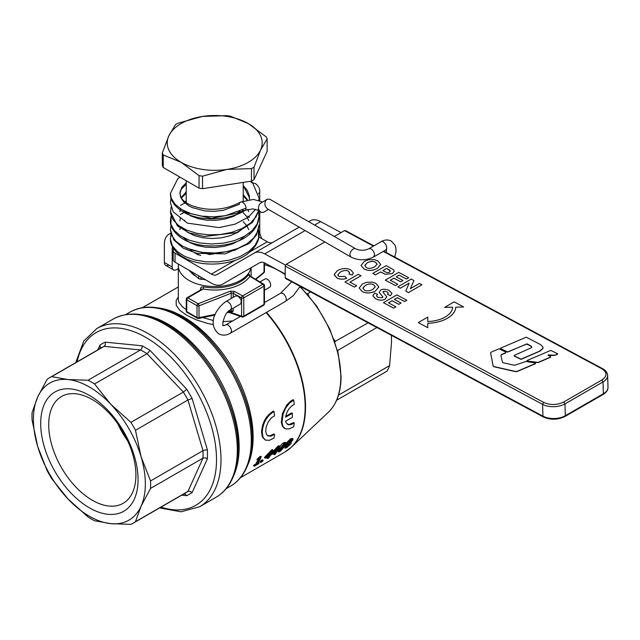 <?xml version="1.0" encoding="UTF-8"?>
<svg xmlns="http://www.w3.org/2000/svg" width="640" height="640" viewBox="0 0 640 640"><rect width="100%" height="100%" fill="white"/><g stroke="black" fill="none" stroke-linecap="round" stroke-linejoin="round"><path stroke-width="0.96" d="M178.32 296.968L176.136 300.624L176.28 305.472L179.88 310.384L186.744 315.28L196.184 319.8L207.224 323.336L213.384 324.608M252.208 438.688L252.208 438.48C253.176 395.816 219.592 337.656 182.168 317.16L178.624 315.2C167.624 309.424 157.128 306.76 147.128 307.208C140.84 307.528 135.12 309.176 129.968 312.128A100.504 58.024 60 0 1 180.216 317.104A100.504 58.024 60 0 1 251.28 440.192A100.504 58.024 60 0 1 230.464 486.2L226.112 488.72M238.224 448.704L238.224 448.496C239.208 404.808 204.824 345.256 166.504 324.272L166.136 324.056C146.016 312.656 128.344 311.008 113.112 319.12A102.872 59.392 60 0 1 164.552 324.216A102.872 59.392 60 0 1 237.296 450.208A102.872 59.392 60 0 1 215.984 497.304L199.68 506.72A102.872 59.392 -120 0 0 220.984 459.624A102.872 59.392 -120 0 0 148.24 333.632A102.872 59.392 -120 0 0 96.808 328.536L113.112 319.12C128.344 311.008 146.016 312.656 166.136 324.056A101.952 58.864 -120 0 1 238.224 448.92C238.2 463.224 235.168 475.136 229.104 484.648C225.6 490.04 221.232 494.256 215.984 497.304M192.096 398.424L187.936 400L135.48 430.28L141.072 456.736L150.536 480.944L202.992 450.664A83.88 48.432 60 0 1 203.08 454.456A83.88 48.432 60 0 1 202.992 458.144L150.536 488.424L141.072 506.184L135.48 521.704L187.936 491.424A83.88 48.432 60 0 1 185.704 492.856L133.256 523.136A83.88 48.432 60 0 1 130.904 524.352L110.792 523.672L94.552 520.752A83.88 48.432 60 0 1 88.072 517.016L67.96 498.944A79.136 45.688 -120 0 0 110.792 523.672A79.136 45.688 -120 0 0 141.072 506.184A79.136 45.688 -120 0 0 145.336 483.92A79.136 45.688 -120 0 0 141.072 456.736A79.136 45.688 -120 0 0 110.792 404.28L130.904 422.352L183.352 392.064A83.88 48.432 60 0 1 187.936 400L202.992 450.664L205.224 449.952L207.44 450.064L192.096 398.424L186.8 389.248L183.352 392.064L147.008 353.696L94.552 383.976L110.792 404.28A79.136 45.688 -120 0 0 67.96 379.552L88.072 380.232A83.88 48.432 60 0 1 94.552 383.976M207.44 458.712L205.224 457.776L202.992 458.144L187.936 491.424L190.08 491.248L192.096 492.64L207.44 458.712L207.44 450.064M181.672 495.184L186.8 495.696L184.568 493.808M186.8 389.248L149.752 350.136L142.256 345.816L105.208 342.144A87.048 50.256 -120 0 0 99.912 345.2L100.432 348.08M105.208 342.144L105.408 344.584L104.176 346.352L51.728 376.632L67.96 379.552A79.136 45.688 -120 0 0 37.68 397.04A79.136 45.688 -120 0 0 33.416 419.304A79.136 45.688 -120 0 0 37.68 446.496A79.136 45.688 -120 0 0 67.96 498.944L51.728 478.64A83.88 48.432 60 0 1 47.144 470.704L37.68 446.496L32.088 420.04A83.88 48.432 60 0 1 32 416.248A83.88 48.432 60 0 1 32.088 412.56L37.68 397.04L47.144 379.28A83.88 48.432 60 0 1 49.376 377.848A83.88 48.432 60 0 1 51.728 376.632M142.256 345.816L141.96 348.208L140.528 349.952A83.88 48.432 60 0 1 147.008 353.696L148.736 352.112L149.752 350.136M100.616 347.352L99.6 349M185.288 494.008L183.352 494.072M135.48 521.704A83.88 48.432 60 0 1 133.256 523.136M150.536 480.944A83.88 48.432 60 0 1 150.632 484.736A83.88 48.432 60 0 1 150.536 488.424M130.904 422.352A83.88 48.432 60 0 1 135.48 430.28M88.072 380.232L140.528 349.952L104.176 346.352A83.88 48.432 60 0 0 101.824 347.568L49.376 377.848M89.376 507.824A68.848 39.752 60 0 1 40.696 423.504A68.848 39.752 60 0 1 89.376 395.4A68.848 39.752 60 0 1 138.056 479.72A68.848 39.752 60 0 1 89.376 507.824M92.312 399.576A61.648 35.592 -120 0 0 61.488 396.528A61.648 35.592 -120 0 0 52.04 445.928A61.648 35.592 -120 0 0 92.312 500.256A61.648 35.592 -120 0 0 123.136 503.304A61.648 35.592 -120 0 0 132.592 453.904A61.648 35.592 -120 0 0 92.312 399.576M127.68 440.912A61.648 35.592 60 0 1 117.8 423.792M338.504 395.112L389.6 365.608A83.88 48.432 60 0 1 388.448 368.432A83.88 48.432 60 0 1 387.128 371.088L336.616 400.248M376.864 327.528L337.504 350.568M300.944 287.248L301.664 287.152M310.44 291.856L307.328 294.064M334.792 341.632L368.096 322.824M186.28 309.744L182.432 306.816L178.888 302.344L178.32 299.76L178.32 265.528A36.4 21.016 0 0 0 188.976 280.384A36.4 21.016 0 0 0 226.808 285.352A36.4 21.016 0 0 0 250.904 267.8M178.4 264.104A36.4 21.016 0 0 0 178.32 265.528M190.32 271.496A26.496 15.296 0 0 0 196.048 276.384M202.928 279.232A26.496 15.296 0 0 0 205.816 279.936M234.808 277.192A34.024 19.648 180 0 1 234.208 277.44M200.976 277.144L200.976 279.312L204.48 279.168M200.976 279.312A34.024 19.648 180 0 1 198.744 278.68L198.744 275.848M188.472 269.92L198.744 278.68M223.296 325.488L224.52 325.472M232.696 320.904L222.944 321.688M213.512 320.552L202.72 317.584M287.2 443.648L286.768 442.616L290.416 438.88L292.208 438.384L292.928 438.8L291.136 439.296L287.496 443.04L287.936 444.072A99.08 57.2 60 0 1 287.92 444.104L285.304 447.016L285.08 448.2L286.808 447.608L291.144 443.624L290.624 442.576A99.08 57.2 -120 0 0 290.64 442.544L292.92 439.848L292.928 438.8M285.648 445.136L287.064 443.784M267.528 435.6L270.008 435.784L273.84 433.968L274.52 434.352L270.688 436.176L268.112 435.952L266.408 434.224L265.72 431.152L266.128 427.264L268.104 422.104L271.416 417.808L274.52 415.808A99.08 57.2 -120 0 0 274.024 411.48C266.664 416.128 262.736 423.2 262.232 432.712L263.08 437.488L265.512 440.128L269.36 440.312L274.024 438.112A99.08 57.2 -120 0 0 274.52 434.352M265.144 439.936L262.408 437.096L261.56 432.32C262.056 422.816 265.984 415.736 273.344 411.088L274.024 411.48M257.64 460.2L256.912 459.776A98.128 56.656 -120 0 0 257.248 459.024L260.52 456.264L261.24 456.68L257.976 459.44A99.08 57.2 60 0 1 257.64 460.2L259.264 459.256A99.08 57.2 60 0 1 256.432 464.552L254.808 465.488A99.08 57.2 60 0 1 254.312 466.264L258.68 463.736A99.08 57.2 -120 0 0 259.176 462.968L258.416 462.528M254.312 466.264L253.552 465.816A98.128 56.656 -120 0 0 254.048 465.048L255.672 464.112A98.128 56.656 -120 0 0 257.984 460M285.728 416.336L291.672 412.904L292.344 413.296L285.576 417.2C286.752 411.056 289.632 406.8 294.224 404.432A99.08 57.2 -120 0 0 293.728 400.104L289.344 403.2L285.608 408.184L283.12 414.008L281.976 422.52L283.08 426.712L285.544 428.88L289.248 428.896L293.728 426.736A99.08 57.2 -120 0 0 294.224 422.984L293.544 422.592L289.176 424.488L287.224 424.232M284.248 428.216L282.408 426.32L281.304 422.136L282.448 413.624L286.656 405.136L290.832 400.976L293.048 399.712L293.728 400.104M265.24 458.24L264.496 457.808A98.128 56.656 -120 0 0 265.104 456.704L272.168 449.56L272.888 449.976L265.84 457.128A99.08 57.2 60 0 1 265.24 458.24L269.192 455.96A99.08 57.2 60 0 1 267.6 458.592L268.752 457.928A99.08 57.2 -120 0 0 270.352 455.296L271.416 454.68A99.08 57.2 -120 0 0 271.88 453.832L270.808 454.448A99.08 57.2 -120 0 0 272.888 449.976M267.6 458.592L266.832 458.144A98.128 56.656 -120 0 0 267.672 456.84M277.784 446.32L278.888 445.68L279.608 446.096L278.504 446.728L277.784 446.32L271.816 452.824A98.128 56.656 -120 0 1 271.416 453.568M278.504 446.728L272.56 453.256A99.08 57.2 60 0 1 271.96 454.36L275.912 452.08A99.08 57.2 60 0 1 274.32 454.712L273.552 454.272A98.128 56.656 -120 0 0 274.392 452.96M278.304 449.784L278.856 448.68C280.64 445.328 282.256 443.36 283.696 442.776L285.2 442.352L285.944 442.784L284.416 443.192L279.6 449.104L278.568 451.488L278.976 451.968L280.104 451.472L285.328 445.792L285.944 442.784M278.672 451.944L277.824 450.976M260.816 462.504L260.048 462.064A98.128 56.656 -120 0 0 260.976 460.616L262.408 459.792L263.168 460.224L261.728 461.056A99.08 57.2 60 0 1 260.816 462.504L262.256 461.68A99.08 57.2 -120 0 0 263.168 460.224M249.6 275.416A1.584 0.912 0 0 0 249.6 275.424L249.272 274.136L248.472 274.688A36.4 21.016 180 0 1 230.184 285.848A36.4 21.016 180 0 1 203.64 286.84L201.464 287.104L200.768 287.784L200.512 289.992M227.24 312.68L228.832 312.384M249.968 276.304L248.472 274.688M290.568 442.168L291.304 442.592L290.624 442.576M286.72 443.584L287.936 444.072M288.76 442.216L290.784 440.128L291.744 440.544L290.072 442.68L288.328 442.48L289.336 442.256L291.08 439.968M291.752 439.848L291.744 440.544L291.016 440.12M288.496 443.968L289.552 443.704L289.856 444.44L286.392 447.128L288.496 443.968M289.552 443.704L289.856 444.44L288.808 443.272M290.072 442.68L289.336 442.256M286.432 446.472L289.104 444M259.176 462.968L257.592 463.888A99.08 57.2 -120 0 0 261.24 456.68M257.976 459.44L257.248 459.024M260.312 457.216L259.592 456.8M256.432 464.552L255.672 464.112M254.808 465.488L254.048 465.048M294.224 422.984L291.264 424.568L288.584 424.832L286 422.608L285.576 421.216L292.344 417.304A99.08 57.2 -120 0 0 292.344 413.296M271.88 453.832L271.296 453.496M266.648 456.848L271.184 451.952A99.08 57.2 60 0 1 269.656 455.112L266.648 456.848M269.656 455.112L268.912 454.68A98.128 56.656 -120 0 0 269.208 454.136M271.784 450.608L271.064 450.192M265.84 457.128L265.104 456.704M268.44 454.952L268.912 454.68M274.32 454.712L275.472 454.048A99.08 57.2 -120 0 0 277.064 451.416L278.136 450.8A99.08 57.2 -120 0 0 278.592 449.952L277.528 450.568A99.08 57.2 -120 0 0 279.608 446.096M273.368 452.968L277.896 448.072A99.08 57.2 60 0 1 276.376 451.232L273.368 452.968M276.376 451.232L275.632 450.8A98.128 56.656 -120 0 0 275.928 450.256M272.56 453.256L271.816 452.824M278.592 449.952L278.016 449.616M275.16 451.08L275.632 450.8M284.84 443.896L284.112 446.496L280.648 450.632L279.808 450.584L282.32 445.76L284.032 444.12L284.968 444.216L284.248 443.8L281.704 448.632L279.888 450.192L280.648 450.632M261.728 461.056L260.976 460.616M389.6 365.608L391.544 341.768L391.376 335.328M228.736 312L228.336 312.536M242.04 316.952A1.584 1.032 -70.9 0 1 241.576 316.168A1.584 0.912 0 0 0 242.688 316.416A1.584 0.912 0 0 0 242.808 316.416A1.584 0.912 0 0 0 243.784 316.152A1.584 0.912 60 0 1 243.52 316.832A1.584 0.912 60 0 1 243.456 316.88A1.584 1.584 0 0 1 242.144 317A1.584 1.032 -70.9 0 1 242.04 316.952M264.456 285.496A1.584 0.912 180 0 1 264.456 285.536A1.584 0.912 180 0 1 264.456 285.552A1.584 0.912 180 0 1 263.992 286.184A1.584 0.912 -120 0 0 263.664 285.08A1.584 0.912 -120 0 0 262.872 284.248L242.664 295.912L234.28 291.352L233.192 293.304L241.576 297.872A1.584 0.888 -61.4 0 1 241.896 296.76A1.584 0.888 -61.4 0 1 242.664 295.912A1.584 0.912 60 0 1 243.456 296.752A1.584 0.912 60 0 1 243.784 297.848A1.584 0.912 180 0 1 242.688 298.12A1.584 0.912 180 0 1 241.576 297.872L241.576 316.168L231.136 312.552L233.192 311.16L233.192 308.32M242.696 316.968A1.584 1.032 -70.9 0 1 242.144 317L228.552 312.288M263.664 305.208A1.584 0.912 -120 0 0 263.728 305.16A1.584 0.912 -120 0 0 263.992 304.488A1.584 0.912 0 0 0 264.448 303.92A1.584 0.912 0 0 0 264.456 303.848A1.584 0.912 0 0 0 264.456 303.84A1.584 0.912 0 0 0 264.456 303.824A1.584 1.584 0 0 1 263.664 305.208L243.456 316.88M230.976 311.768L230.04 311.72L230.976 311.768L231.216 311.064A1.584 0.912 180 0 1 232.232 310.912A1.584 0.912 180 0 1 233.192 311.16M198.752 304.672A1.584 0.728 68.6 0 1 199.016 305.808L231.216 293.216L230.96 292.08L230.328 291.168L198.128 303.76A1.584 0.728 68.6 0 1 198.752 304.672M230.072 311.976L230.92 312.44A1.584 0.88 118.8 0 0 230.744 311.84M197.912 318.296A1.584 0.912 -60 0 1 197.336 318.28A1.584 0.912 -60 0 1 197.264 318.232A1.584 0.912 -60 0 1 197.008 317.552A1.584 0.912 0 0 0 197.976 317.816A1.584 0.912 0 0 0 199.016 317.664A1.584 0.88 78.4 0 1 198.6 318.4A1.584 0.88 78.4 0 1 198.448 318.456L214.92 315.08M186.28 299.128A1.584 1.584 0 0 1 187.072 297.752L201.616 289.36L187.072 297.752A1.584 0.912 60 0 1 187.856 297.832A1.584 0.912 120 0 0 187.072 298.672A1.584 0.912 120 0 0 186.744 299.768A1.584 0.912 180 0 1 186.28 299.128L186.28 310.984A1.584 0.912 0 0 0 186.744 311.624A1.584 0.912 120 0 0 187 312.304A1.584 0.912 120 0 0 187.072 312.352L197.336 318.28A1.584 1.584 0 0 0 198.448 318.456M203.64 286.84L203.16 289C212.616 290.672 221.848 290.32 230.856 287.96C239.76 285.472 246.12 281.592 249.936 276.328L262.872 284.248A1.584 0.944 -58.5 0 1 263.688 284.184A1.584 0.944 -58.5 0 1 263.704 284.192A1.584 0.944 -58.5 0 1 263.992 284.64M215.216 314.344L199.016 317.664L199.016 305.808A1.584 0.912 180 0 1 197.976 305.96A1.584 0.912 180 0 1 197.008 305.696A1.584 0.912 -60 0 1 197.336 304.6A1.584 0.912 -60 0 1 198.128 303.76L187.856 297.832L203.16 289L201.616 289.36M259.968 281.904L264.944 279.024A4.752 2.744 60 0 1 267.32 279.264A4.752 2.744 60 0 1 270.416 283.448A4.752 2.744 60 0 1 269.696 287.248L264.456 290.272M225.776 301.64L235.648 295.944L238.088 296.136L241.08 299.704L241.08 303.584L230.52 309.864L231.44 308.408L231.248 306.056L230.016 303.608L228.152 301.872A4.752 2.744 60 0 0 225.776 301.64C216.648 308.136 206.632 323.296 218.656 333.832C222.488 335.752 226.448 335.52 230.52 333.128L231.44 331.672L231.248 329.32L230.016 326.864L228.152 325.136A4.752 2.744 -120 0 0 225.776 324.904L240.464 316.416M239.344 204.312L223.184 210.376L213.864 211.36L204.608 210.888L192.296 207.616L188.92 205.928L183.616 201.856L180.568 197.128L179.984 192.112L181.936 187.208L186.232 182.8M243.208 185.56L247.208 190.248L249.376 195.896L249.464 199.448M243.272 210.4L234.064 216.144L225.64 218.904L216.432 220.28L207.088 220.208L198.304 218.712L190.704 215.928L183.04 210.264M181.128 197.6L186.232 191.856M243.208 194.616L247.456 199.696M179.896 211.648L180.336 208.64M185.056 201.84L186.232 200.904M247.776 209.312L248.768 211.576M244.72 227.072L238.104 232.2L230.376 235.648L221.512 237.8L212.16 238.52L202.992 237.784L194.664 235.688L187.8 232.392L183.024 228.344M179.896 220.896L180.328 217.688M184.288 211.576L184.76 211.144M243.208 212.704L246.336 216.104M246.8 216.752L248.768 220.624M244.72 236.12L239.944 240.112L232.624 243.88L224.008 246.4L214.72 247.512L205.432 247.176L196.816 245.432L189.496 242.44L183.032 237.392M179.896 229.72L180.328 226.736M184.288 220.624L184.76 220.192M243.208 221.752L246.336 225.144M246.8 225.8L248.768 229.672M249.48 232.928L249.536 234.52M245.104 210.344C229.088 220.696 201.2 221.592 184.928 212.92C175.152 207.44 170.312 200.944 170.4 193.456L171.256 198.192L175.136 204.32L181.888 209.608L191.008 213.656L201.856 216.136L213.632 216.84L225.488 215.688L246.056 208.184A4.752 2.744 60 0 1 245.072 210.36A4.752 2.744 60 0 1 242.656 210.104M171.112 234.424L170.416 239.312L172.312 245.72L177.28 251.592L184.96 256.472L194.792 259.984L206.072 261.832L217.976 261.864L229.648 260.048L240.24 256.488L248.976 251.408L255.232 245.16L258.552 238.16L258.408 229.672M249.464 217.352L247.768 216.104M185.68 211.584L180.328 214.512M170.408 229.544L171.48 234.96L175.64 241.024L182.624 246.216L191.936 250.128L202.896 252.456L214.72 252.992L226.536 251.68L237.504 248.576L246.816 243.888L253.8 237.912L257.96 231.072L259.032 225M186.232 202.28L180.488 205.368M171.192 216.104L170.888 224.168L174.2 230.392L180.464 235.864L189.2 240.168L199.792 242.944L211.456 243.984L223.368 243.168L234.64 240.544L244.48 236.256L252.16 230.6L257.128 223.952L259.016 216.768L258.464 211.392M171.04 207.064L170.52 213.352L173 219.704L178.488 225.432L186.608 230.08L196.76 233.312L208.216 234.832L220.144 234.536L231.68 232.392L241.984 228.536L250.312 223.216L256.064 216.792L258.648 210.624M171.112 198.232L170.408 202.536L173.144 211.776L187.392 223.128L219.064 227.592L235.168 224.12L248.368 217.12L255.616 209.336M263.824 272.832A1.584 0.768 -129.4 0 0 263.88 272.792A1.584 0.768 -129.4 0 0 264.024 272.192A1.584 0.912 0 0 0 264.456 271.568A1.584 0.912 0 0 0 264.456 271.552L264.456 262.848M173.184 250.536L173.184 259.584A6.328 3.656 0 0 0 173.4 260.528A6.328 3.656 0 0 0 175.04 262.168L175.04 253.12A6.328 3.656 180 0 1 173.4 251.48A6.328 3.656 180 0 1 173.184 250.536A6.328 3.656 180 0 1 173.4 249.592L174.024 248.256M285.224 273.984L264.976 263.112A11.08 6.4 60 0 0 259.712 262.712L222.44 284.232A22.16 12.792 -120 0 1 211.36 283.136L175.04 262.168M178.32 268.616L176.672 269.568A6.328 3.656 -60 0 1 173.504 269.88A6.328 3.656 -60 0 1 172.192 266.984L172.192 248.896A11.08 6.4 60 0 1 172.608 246.224M170.848 233.456A22.16 12.792 -120 0 0 168.944 234.224A22.16 12.792 -120 0 0 164.36 244.368L164.36 262.464A6.328 3.656 120 0 0 165.672 265.36L173.504 269.88L165.672 265.36A6.328 3.656 120 0 0 168.832 265.048M305.12 230.576L264.704 253.912A22.16 12.792 60 0 0 254.176 253.12L216.904 274.64A11.08 6.4 60 0 1 211.36 274.088L175.04 253.12M272.8 242.368A11.08 6.4 60 0 1 267.32 241.784L250.6 251.44M308.664 221.664L310.128 220.816A22.16 12.792 60 0 1 320.664 221.608L341.096 232.584M258.848 236.896L267.32 241.784M264.704 253.912L285.52 265.088M324.84 241.968L286.344 264.192L285.224 266.136L285.224 277.768L285.552 278.496L286.344 278.416L285.552 278.496M373.88 245.848L345.632 230.68L344.536 230.592L334.336 236.48M395.928 306.832L393.656 308.176L395.928 306.832L388.432 302.808L392.064 300.712L398.808 304.328L401.08 303.016L398.808 304.36L392.064 300.736L388.456 302.824M393.656 308.176L383.448 302.688L393.656 308.144M401.08 303.016L394.336 299.4L397.312 297.68L404.56 301.568L406.832 300.256L404.56 301.592L397.312 297.704L394.36 299.408M382.344 272.904L380.576 271.952L375.504 274.872L372.8 273.416L375.504 274.848L380.576 271.92L385.344 274.264L382.344 272.872M394.264 271.144L392.376 273.576L385.344 274.296L392.368 273.552L394.264 271.144L393.592 269.824L386.224 265.64L372.8 273.392M397.792 284.28L395.52 285.624L385.304 280.136L395.52 285.592L397.792 284.28L390.288 280.256L393.928 278.16L400.664 281.776L402.936 280.464L400.664 281.808L393.928 278.184L390.312 280.272M402.936 280.496L396.2 276.848L399.176 275.128L406.416 279.016L408.688 277.704L406.416 279.04L399.176 275.152L396.224 276.856M363.96 268.928L361.032 265.464L363.96 268.896C368.24 271.04 372.712 270.864 377.376 268.392C372.712 270.896 368.24 271.064 363.96 268.928L363.96 268.896M380.712 264.344L377.376 268.416L380.712 264.48L377.808 260.864L374.376 259.624L368.344 259.776L364.288 261.432L361.032 265.464M352.248 275.088L348.928 274.024L352.248 275.064L353.344 272.904L352.248 275.064M353.352 272.952L350.8 269.92C346.712 267.848 342.264 268.08 337.456 270.624L334.192 274.424L336.76 277.84C339.632 279.408 342.936 279.568 346.672 278.328L344.872 276.44L339.04 276.488L337.728 274.856L340.456 272C343.696 270.264 346.328 269.992 348.352 271.184L349.608 272.72L348.352 271.208C346.328 270.024 343.696 270.296 340.456 272.032L337.728 274.904M346.672 278.328L346.672 278.36C342.936 279.6 339.632 279.432 336.76 277.872L334.184 274.656M409.144 283.136L400.344 288.216L397.84 286.84L400.344 288.184L409.16 283.096L405.776 291.104L408.488 292.56L421.92 284.808L419.408 283.464L410.4 288.664L413.896 280.504L410.408 288.688M421.92 284.808L408.488 292.584L405.776 291.104M375.512 290.968C370.848 293.448 366.376 293.616 362.096 291.472L359.168 288.016L362.096 291.448C366.376 293.584 370.848 293.416 375.512 290.944L378.848 286.872L375.512 290.944M356.688 285.76L354.416 287.096L344.96 282L354.416 287.072L356.688 285.76L349.944 282.144L360.992 275.768L358.28 274.312L344.96 282M360.992 275.768L349.968 282.152M390.36 295.712L387.52 294.328L390.36 295.688L391.992 293.44L390.36 295.688M386.808 296.936L385.064 299.2C382.36 300.68 379.184 300.512 375.552 298.712L372.8 295.744L375.552 298.688C379.184 300.488 382.36 300.648 385.064 299.176L386.808 296.936L382.984 292.08L384.672 291.136L387 291.856L388.264 293.04L387 291.88L384.672 291.168L382.984 292.104M391.992 293.464L389.272 290.576C385.944 288.96 383.064 288.808 380.632 290.112L379.176 292.328L382.888 297.008L382.352 297.72L377.864 297.376L376.528 295.96L377.512 294.312L376.52 295.864M382.888 297.024L379.176 292.352M455.76 307.16L463.672 306.968L455.76 307.16A28.488 15.864 178.3 0 1 447.416 318.272A28.488 15.864 178.3 0 1 427.776 323.312L427.776 327.72L418.288 322.6L427.784 317.112L427.776 321.52L427.784 317.112M452.592 307.224L444.688 307.384L452.592 307.2A25.32 14.104 178.3 0 1 445.184 317.04A25.32 14.104 178.3 0 1 427.776 321.52M557.536 353.648L557.536 354.112L554.288 355.24L548.392 354.912L548.096 355.248L550.608 356.6L550.616 357.256L550.616 356.792L550.616 357.256L538.112 362.584L527.072 361.208L526.928 360.552L550.76 350.4L557.536 353.648L557.536 354.304L554.296 355.44L548.104 355.448M557.536 353.848L557.536 354.304L557.536 353.848M543.072 347.672L542.92 348.568L540.256 350.984L521.088 359.36L514.184 356.104L514.248 355.416L531.528 347.664L531.32 346.232L527.168 343.888L507.6 351.928L500.584 348.608L500.648 348.112L526.24 337.192L540.52 344.568L542.944 346.96L542.92 348.352L539.336 351.264L521.08 359.16L514.176 355.912L514.248 355.416M531.832 347.136L529.88 345.536L526.416 344.072L507.608 352.12L500.592 348.808L500.648 348.112M535.496 362.968L535.416 363.536L517.096 371.344L515.568 371.464L494.008 366.576L493.104 365.896L490.632 352.904L491.232 352.136L499 348.816L505.872 352.12L505.872 352.656L501.496 354.536L500.904 355.32L502.408 362.16L503.328 362.832L514.584 365.288L525.848 361.48L535.496 362.968L535.424 363.728L535.504 363.16L535.424 363.728L517.104 371.536L515.568 371.656L494.016 366.768L493.104 366.096L490.632 352.952M505.872 352.12L505.88 352.856L505.88 352.32L505.88 352.856L501.504 354.736L500.904 355.512M550.608 356.6L550.544 357.288M550.544 357.096L538.104 362.392L527.064 361.008L526.928 360.552M455.76 307.128A28.488 15.864 178.3 0 1 447.416 318.24A28.488 15.864 178.3 0 1 427.776 323.288L427.776 327.696L418.288 322.6M350.896 257.008L266.968 208.552L265.16 205.904C264.504 202.712 265.264 200.456 267.44 199.128L269.904 199.288L355.648 248.784A4.752 2.744 120 0 0 353.584 248.856A4.752 2.744 120 0 0 349.912 254.832L350.896 257.008C358.448 260.704 366 260.704 373.552 257.008L374.536 254.832A4.752 2.744 60 0 0 370.864 248.856A4.752 2.744 60 0 0 368.8 248.784C364.416 250.744 360.032 250.744 355.648 248.784M268.52 209.448L263.424 212.368L261.064 212.448L258.824 210.016L258.44 208.112L258.84 205.616L260.096 203.528L267.44 199.128M239.336 204.312A4.752 2.744 60 0 1 240.32 202.136A4.752 2.744 60 0 1 243.984 203.408A4.752 2.744 60 0 1 246.056 208.184M463.672 306.968L454.184 301.872L444.688 307.36M388.28 293.16L387.52 294.304M377.52 294.336L374.624 293.04L372.8 295.744M382.984 292.08L383.4 291.392M378.848 286.872L375.944 283.416L372.52 282.176L366.48 282.328L362.424 283.984L359.168 288.016M375.224 286.68L373.664 284.8C371.304 283.528 368.52 283.744 365.312 285.456C368.52 283.72 371.304 283.504 373.664 284.768L375.216 286.872L372.784 289.408C369.52 291.12 366.728 291.36 364.408 290.112L362.904 287.992L365.312 285.432L362.896 288.232M413.896 280.528L411.272 279.088L397.84 286.84M349.608 272.72L348.928 274M367.176 262.88C370.384 261.168 373.168 260.952 375.528 262.216L377.08 264.32L374.64 266.856C371.376 268.576 368.592 268.808 366.272 267.56L364.768 265.44L367.176 262.88L364.76 265.68M377.088 264.128L375.528 262.248C373.168 260.976 370.384 261.192 367.176 262.904M408.688 277.728L398.736 272.36L385.304 280.112M386.664 268.408L389.824 270.208L390.32 271.144L389.536 272.072C388.56 272.952 386.824 272.728 384.328 271.408L382.848 270.608L386.664 268.408L382.872 270.624M390.328 271.048L386.664 268.432M406.832 300.256L396.872 294.912L383.448 302.664M198.472 254.936A25.32 14.624 180 0 1 196.816 254.064M200.704 255.456A28.488 16.448 180 0 1 194.6 252.784M191.72 250.848A28.488 16.448 180 0 1 190.28 249.592M267.136 151.408L254.024 179.648A53.808 31.064 180 0 1 251.472 181.128L202.544 188.696A53.808 31.064 180 0 1 199.048 188.152L163.24 167.48A53.808 31.064 180 0 1 162.744 166.472A53.808 31.064 180 0 1 162.304 165.464L162.304 152.936L168.856 135.832A47.48 27.416 0 0 0 168.856 150.024A47.48 27.416 0 0 0 181.144 162.312A47.48 27.416 0 0 0 227.008 169.408A47.48 27.416 0 0 0 260.584 150.024A47.48 27.416 0 0 0 260.584 135.832A47.48 27.416 0 0 0 248.296 123.544A47.48 27.416 0 0 0 202.432 116.448A47.48 27.416 0 0 0 168.856 135.832L175.408 124.696A53.808 31.064 180 0 1 177.968 123.216L202.432 116.448L226.888 115.648A53.808 31.064 180 0 1 230.384 116.192L248.296 123.544L266.2 136.864A53.808 31.064 180 0 1 266.696 137.872A53.808 31.064 180 0 1 267.136 138.88L267.136 151.408M163.24 167.48L163.24 154.96A53.808 31.064 180 0 1 162.744 153.952A53.808 31.064 180 0 1 162.304 152.936M267.136 138.88L260.584 150.024L254.024 167.128A53.808 31.064 180 0 1 251.472 168.608L251.472 181.128M202.544 188.696L202.544 176.176A53.808 31.064 180 0 1 199.048 175.632L199.048 188.152M254.024 179.648L254.024 167.128M251.472 168.608L227.008 169.408L202.544 176.176M199.048 175.632L181.144 162.312L163.24 154.96M247.88 464.752A98.128 56.656 -120 0 0 253.136 437.184A98.128 56.656 -120 0 0 183.752 317.008A98.128 56.656 -120 0 0 157.248 307.776M166.424 324.224A98.128 56.656 60 0 1 166.464 323.2M168.048 310.552A98.128 56.656 60 0 1 168.16 310.056M168.544 310.176A98.072 56.624 -120 0 0 168.432 310.688M252.208 438.48L252.208 438.904A99.576 57.488 -120 0 0 181.8 316.952L182.168 317.16M233.776 475.4A100.504 58.024 -120 0 0 239.144 447.2A100.504 58.024 -120 0 0 168.08 324.112A100.504 58.024 -120 0 0 140.976 314.664M77.112 361.832A99.712 57.568 60 0 1 153.544 342.328A99.712 57.568 60 0 1 216.512 459.624A99.712 57.568 60 0 1 160.992 507.128M186.8 495.696L192.096 492.64M99.912 345.2L97.784 349.896M264.456 264.656A86.208 49.768 60 0 1 279.84 271.264A86.208 49.768 60 0 1 285.224 274.648M299.928 286.792A86.208 49.768 60 0 1 340.8 376.84A86.208 49.768 60 0 1 328.4 412.232L291.432 447.144A98.072 56.624 -120 0 0 266.512 312.344M288.224 449.824A98.072 56.624 -120 0 0 291.432 447.144L284.832 452.072L240.472 477.688M337.824 351.808L337.824 350.072M301.536 287.224L300.112 286.4M335.344 341.728L334.016 339.424M308.856 295.848L307.52 293.544M266.12 312.568A98.128 56.656 60 0 1 284.832 452.072M201.456 289.448A1.584 0.912 0 0 0 201.448 289.416A1.584 0.912 0 0 0 200.512 288.752M249.536 275.656A1.584 0.912 0 0 0 249.536 275.672L263.704 284.192A1.584 1.584 0 0 1 264.456 285.536L264.456 303.84M291.136 439.296L290.416 438.88M287.496 443.04L286.768 442.616M287.312 446.848L286.544 446.408M285.304 447.016L284.552 446.576M284.416 443.192L283.696 442.776M279.6 449.104L278.856 448.68M282.464 449.064L281.704 448.632M230.92 312.44L229.704 312.056M233.192 297.36L233.192 293.304A1.584 0.912 0 0 0 232.232 293.056A1.584 0.912 0 0 0 231.216 293.216L231.216 298.496M234.28 291.352L230.328 291.168M197.008 317.552L186.744 311.624L186.744 299.768L197.008 305.696L197.008 317.552M243.784 297.848L263.992 286.184L263.992 304.488L243.784 316.152L243.784 297.848M231.216 309.464L231.216 311.064L228.168 311.688M230.52 333.128L285.36 301.464A4.752 2.744 -120 0 0 286.344 299.288L285.776 296.808L284.272 294.512L282.328 293.176L280.616 293.24L291.736 281.816M261.648 238.512L259.752 233.384A4.752 2.744 180 0 1 259.024 234.848M259.752 200.672L259.752 192.032L258.512 193.88M264.024 262.664L264.024 272.192L255.528 279.184M172.192 266.984L164.36 262.464M173.32 248.24L172.192 248.896M235.384 260.224L211.36 274.088M254.176 253.12L299.168 227.144M320.664 221.608L314.616 225.096M344.536 230.592L373.432 246.112M383.272 251.392L601.856 368.784C607.376 372.408 607.376 376.152 601.856 380L563.8 401.968C557.088 405.184 550.376 405.32 543.664 402.384L286.344 264.192M601.856 368.784L602.664 368.712L601.856 368.784M544.096 416.832L543.288 416.904L542.936 416.168L285.224 277.768M285.224 266.136L542.584 404.344L542.936 416.168A15.824 8.816 178.3 0 0 554.12 418.52A15.824 8.816 178.3 0 0 565.312 415.712L564.96 403.888L603.008 381.92L603.36 393.744L565.312 415.712L565.008 416.464C557.768 419.976 550.536 420.12 543.304 416.912L285.568 278.504M543.664 402.384L542.584 404.344A15.824 8.816 -1.7 0 0 553.768 406.696A15.824 8.816 -1.7 0 0 564.96 403.888L563.8 401.968M601.856 380L603.008 381.92A15.824 8.816 -1.7 0 0 607.648 375.592A15.824 8.816 -1.7 0 0 607.648 375.44C607.488 372.704 605.824 370.456 602.648 368.704L383.72 251.136M607.992 387.12A15.824 8.816 178.3 0 1 608 387.264A15.824 8.816 178.3 0 1 608 387.416A15.824 8.816 178.3 0 1 603.36 393.744L603.064 394.496L602.28 394.456L603.064 394.496M394.736 257.048L396.008 251.656L395.936 248.336L395.08 245.304L391.4 241.128C388.04 239.44 384.608 239.624 381.112 241.68A4.752 2.744 60 0 1 383.176 241.752A4.752 2.744 60 0 1 383.488 241.912L386.224 245.12L386.808 248.264L385.864 249.904L386.656 249.352M258.44 208.112L258.344 208.976A4.752 3.28 132.5 0 0 259.152 211.016L259.976 211.776M564.232 416.424L565.008 416.464L603.032 394.512C606.44 392.4 608.096 389.984 608 387.264L607.648 375.44M178.32 286.96L142.016 307.92M125.616 314.64L129.968 312.128C144.872 304.2 162.144 305.808 181.8 316.952M238.224 448.496L238.224 448.92M96.808 328.536L83.784 341.04L75.728 362.632M159.608 507.92L181.024 511.8L199.68 506.72M328.4 412.232C336.768 404.048 340.984 392.08 341.072 376.328L338.176 353.232L329.776 329.048L316.672 306.056L300.096 286.416M285.224 274.272L282.44 272.488M274.144 268.032L264.456 264.512M284.176 428.168L284.768 428.52M251.12 267.672L251.12 276.488M252.208 438.904C252.192 452.88 249.224 464.52 243.304 473.824C239.872 479.096 235.6 483.224 230.464 486.2M227.368 312.536L230.6 311.72M186.28 310.984A1.584 1.584 0 0 0 187.072 312.352M225.776 324.904L223.4 325.608C221.568 327.464 223.864 312.176 230.52 309.864M259.752 233.384L259.752 211.568M251.072 182.496L255.416 183.576C258.552 185.968 260 188.784 259.752 192.032M171.04 234.192L170.408 238.736C169.984 243.432 173.088 252.256 186.192 258.768C203.32 267.2 231.856 265.464 247.104 254.24C255.288 247.912 259.264 241.224 259.04 234.176M171.04 225.136L170.408 229.656L173.768 239.872L183.136 248.128L196.744 253.328L225.224 253.88L249.368 243.456L256.48 234.992L259.032 225.12M170.4 220.608C170.08 226.608 173.736 232.4 181.376 238C198.024 249.488 232.056 248.496 248.472 235.144C255.272 229.856 258.792 223.512 259.032 216.104M170.4 211.6L177.512 225.992L189.152 232.904L204.304 236.52L236.72 232.592L252.488 222.432L258.704 210.656M181.392 198.016L186.232 193.328M243.208 195.968L246.904 199.792M258.888 200.392L259.04 197.976M240.256 202.184C225.08 210.272 209.072 211.488 192.224 205.824C186.544 203.4 182.832 200.632 181.08 197.512L179.896 193.488L181.16 189.344L186.232 184.288M243.208 186.92L244.56 188.112L249.544 198.016L249.44 199.448M255.856 279.384L263.88 272.792A1.584 1.584 0 0 0 264.456 271.568M168.944 234.224L170.864 233.12M385.864 249.904L373.552 257.008M240.32 202.136L253.368 199.416L262.576 201.912M259.152 211.016C259.808 210.704 257.68 210 252.752 208.888L245.072 210.36M243.208 200.792L243.208 182.408M186.232 202.688L186.232 180.752M240.128 247.488L234.792 250.264L209.696 254.552L186.616 248.184M259.04 234.192L258.504 229.664M171.04 216.112L170.4 220.624M171.04 198L170.408 202.536M240.152 211.296L236.448 213.328L211.632 218.416L188.528 213.136L186.624 212M259.04 197.992L252.536 182.688L251.056 181.192M179.928 177.112L177.688 178.92L170.4 193.472M300.136 286.328L293.344 295.616L285.36 301.464M264.456 302.568L280.616 293.24M381.112 241.68L368.8 248.784M386.248 252.488L386.52 249.584"/></g></svg>
